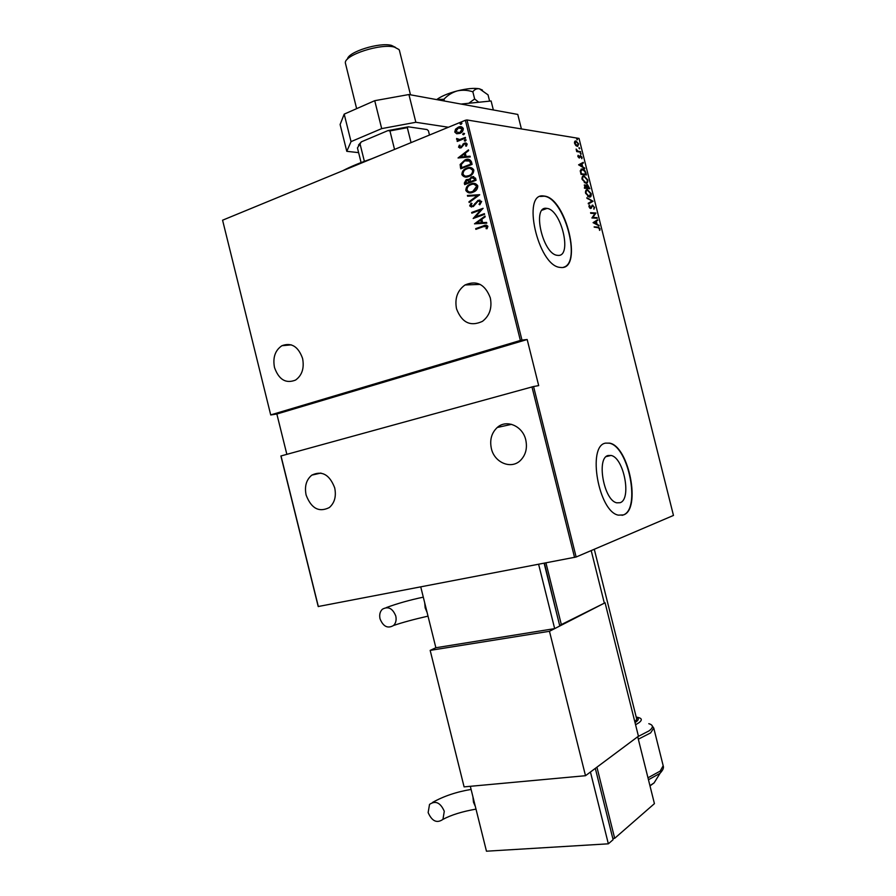 <?xml version="1.0" encoding="UTF-8"?>
<svg xmlns="http://www.w3.org/2000/svg" width="896" height="896" viewBox="0 0 896 896"><rect width="100%" height="100%" fill="white"/><g stroke="black" fill="none" stroke-linecap="round" stroke-linejoin="round"><path stroke-width="1.34" d="M620.054 502.712C631.882 499.453 623.851 457.554 611.061 455.459L608.238 455.482C596.109 457.565 603.848 500.662 616.818 502.824L620.054 502.712M558.197 255.405C572.376 256.413 561.31 209.832 547.053 208.41L546.414 208.331C531.866 206.08 542.718 253.882 557.11 255.304L558.197 255.405M561.568 267.546C582.96 268.598 566.082 198.262 544.466 196.09L543.67 195.989C521.416 192.069 537.802 265.216 559.742 267.378L561.568 267.546M563.618 267.221C581.896 262.539 564.278 198.094 544.152 196.202L540.277 196.47M623.448 514.931C641.312 509.522 628.981 446.298 609.616 443.128L605.494 443.139C586.958 445.827 598.573 511.806 618.363 515.144L623.448 514.931M622.048 515.334L623.123 514.998C640.987 509.578 628.667 446.365 609.291 443.195L605.584 443.106M456.523 308.806C454.574 298.435 457.408 290.494 465.035 284.962C476.717 280.022 485.139 284.334 490.325 297.909C492.24 307.933 489.619 315.739 482.474 321.339C470.501 326.872 461.854 322.706 456.523 308.806M491.366 448.538C489.574 439.902 491.534 432.88 497.258 427.482C506.453 419.014 522.704 425.936 525.762 439.902C527.509 448.224 525.728 455.078 520.419 460.466C511.157 469.706 494.402 462.661 491.366 448.538M306.118 495.051C304.371 486.394 306.275 479.752 311.819 475.126C321.978 470.333 329.605 474.589 334.701 487.872C336.414 496.328 334.634 502.88 329.347 507.539C319.021 512.68 311.27 508.514 306.118 495.051M274.501 367.528C272.642 357.627 275.117 350.358 281.893 345.722C291.379 342.216 298.278 346.461 302.59 358.467C304.405 368.166 302.064 375.357 295.579 380.061C285.902 383.902 278.88 379.725 274.501 367.528M461.205 124.264L460.085 123.962L460.858 122.886L461.978 123.189L461.205 124.264M463.792 134.635L462.672 134.322L463.445 133.246L464.565 133.56L463.792 134.635M465.382 141.019L464.262 140.717L465.046 139.642L466.166 139.955L465.382 141.019M458.046 157.965L468.474 149.856L468.664 150.618L465.293 153.16L466.133 156.52L470.053 156.195L470.243 156.946L458.046 157.965M468.91 176.4C465.998 177.766 463.658 177.173 461.888 174.63C462 171.506 463.434 169.434 466.189 168.403L466.794 168.146C469.717 166.768 472.058 167.373 473.816 169.96C473.693 173.018 472.282 175.067 469.605 176.109L468.91 176.4M472.875 192.259C469.952 193.603 467.611 192.998 465.842 190.456C465.92 187.432 467.275 185.405 469.93 184.363L470.747 184.005C473.682 182.65 476.022 183.266 477.792 185.864C477.691 188.821 476.358 190.826 473.782 191.878L472.875 192.259M481.678 201.454L479.774 204.792L479.024 204.322L480.502 201.88L478.173 201.04L473.29 206.584L469.683 205.867L471.094 203.101L471.957 203.493L470.87 205.52L472.909 205.979L478.016 200.346L481.678 201.454M474.488 223.832L485.016 216.082L485.195 216.832L481.802 219.274L482.642 222.634L486.595 222.421L486.786 223.171L474.488 223.832M483.459 226.621L475.866 229.342L475.686 228.648L483.403 225.893C485.173 224.818 486.674 224.963 487.894 226.318L487.043 228.726L486.058 228.626L486.696 226.688L483.459 226.621M484.411 213.662L484.579 214.346L473.155 218.501L480.816 209.877L471.822 213.17L471.654 212.475L483.067 208.298L475.418 216.933L484.411 213.662M479.696 194.802L469.157 202.496L468.978 201.757L477.467 195.541L467.589 196.202L467.398 195.451L479.696 194.802M476.067 180.286L464.699 184.61L464.318 183.109L466.144 179.749L469.157 179.547L471.666 176.859L475.541 178.147L476.067 180.286M471.486 161.896L472.102 164.382L460.746 168.795L460.118 164.506L464.912 159.981C467.824 158.491 470.008 159.13 471.486 161.896M458.539 147.19L459.323 145.163L460.152 145.365L459.558 146.81L460.88 147.19L464.318 143.158L467.163 143.942L466.458 146.104L465.573 145.936L466.144 144.379L464.542 143.83L461.093 147.862L458.539 147.19L459.715 145.253M465.539 138.107L457.262 141.445L457.094 140.762L458.304 140.269L456.557 139.261L456.669 138.466L459.704 139.541L465.371 137.413L465.539 138.107M456.691 133.762L454.754 132.037L455.538 129.203L458.326 127.165C460.443 126.157 462.101 126.616 463.31 128.542C463.198 131.029 462.034 132.642 459.827 133.392L456.691 133.762L454.754 132.037M521.965 340.088L527.173 339.506L538.686 385.616L533.557 386.523L576.139 557.01L673.467 515.435L579.029 138.421L466.984 119.963L521.965 340.088L520.374 340.458L465.382 120.266L222.578 220.203L270.726 414.982L222.578 220.203M520.374 340.458L270.827 414.859M576.139 557.01L318.214 606.525L280.896 455.986L533.557 386.523M574.56 557.435L531.966 386.893M281.008 455.907L318.36 606.614M527.173 339.506L276.853 414.019L286.843 454.306M276.853 414.019L270.726 414.982M575.725 145.41L574.56 143.315L574.728 141.422L575.971 140.941L578.704 143.965L577.326 146.339L575.725 145.41M580.698 152.186L576.71 151.603L576.139 149.061L577.808 151.066L580.698 152.186M577.886 156.576L578.11 155.288L579.096 157.461L580.518 155.635L582.042 157.304L581.874 158.715L580.686 156.229L579.275 158.066L577.886 156.576M585.861 172.805L586.398 174.955L580.978 174.328L580.261 170.722L582.445 168.952C583.778 168.918 584.909 170.195 585.861 172.805L585.357 172.984M589.848 188.731L584.45 188.227L584.931 184.89L586.275 185.774L587.406 184.554L589.848 188.731M592.995 201.32L588.381 203.93L588.224 203.269L591.954 201.163L586.835 197.736L592.962 201.174L588.358 203.818M597.094 217.65L597.24 218.254L591.898 217.974L594.955 213.539L590.733 213.293L590.576 212.688L595.93 213.013L592.894 217.426L597.094 217.65L596.579 218.221M597.834 227.629L594.138 226.89L598.45 227.102L599.995 228.726L599.805 230.384L599.446 228.659L597.834 227.629M593.074 222.656L597.621 219.755L596.322 221.29L597.05 224.213L599.155 225.904L593.074 222.656M594.608 207.189L593.958 209.194L594.059 207.133L592.816 205.722L590.509 208.51L588.963 206.774L589.422 205.038L590.397 207.917L592.67 205.128L594.093 207.357M589.333 197.053L585.57 193.234C585.379 190.635 586.018 189.493 587.496 189.829L591.226 193.682C591.405 196.224 590.778 197.355 589.333 197.053M585.861 183.221L582.086 179.346C581.896 176.747 582.546 175.627 584.035 175.997L587.765 179.894C587.955 182.437 587.317 183.546 585.861 183.221M578.592 164.819L583.24 162.366L583.408 163.027L581.918 163.755L582.646 166.678L584.786 168.515L578.592 164.819M580.877 154.381L580.574 153.182L580.877 154.381M579.488 148.837L579.186 147.638L579.488 148.837M577.237 139.843L576.934 138.645L577.237 139.843M465.382 120.266L466.984 119.963M594.194 227.114L598.797 227.786M599.469 229.298L599.402 230.07M597.05 220.091L597.778 220.405M597.184 220.606L596.322 221.29M596.333 223.91L597.05 224.213M596.456 224.414L598.998 225.243M595.851 221.57L593.488 222.835L596.434 223.877L595.851 221.57L594.093 222.622L596.434 223.877M593.488 222.835L594.093 222.622M590.643 212.934L595.93 213.013M595.325 213.214L595.963 213.147M595.358 213.349L592.894 217.426M592.301 217.638L596.49 217.862M594.07 207.782L593.802 208.97M591.752 206.136L591.36 208.197M589.053 205.542L589.893 205.632M589.299 205.834L588.907 206.506M589.747 208.118L590.464 207.928M592.032 205.33L592.67 205.128M592.066 205.33L593.006 205.766M586.992 198.374L592.962 201.174M586.331 190.064L587.496 189.829M586.902 190.042L588.493 190.691M590.778 195.026L589.837 197.042M587.675 196.392L589.512 196.448M586.701 190.646L585.413 192.214M587.642 190.434C586.466 190.187 585.95 191.128 586.118 193.256L589.176 196.448L590.677 193.659L587.642 190.434M588.582 196.661L589.176 196.448M584.237 185.091L584.931 184.89M584.326 185.102L585.256 185.517M586.6 184.744L587.306 184.531M586.712 184.755L587.664 185.181M589.042 188.115L589.187 188.675M586.253 185.786L586.208 186.514M586.858 185.349L586.275 185.718M586.488 187.88L589.154 188.082L587.485 185.136L587.149 187.891L589.154 188.082M584.371 187.902L586.589 187.835L585.088 185.483L584.853 187.667L586.589 187.835M586.544 188.104L587.149 187.891M586.197 186.446L586.79 186.234M582.826 176.221L584.035 175.997M583.43 176.21L584.976 176.837M587.328 181.205L586.421 183.21M584.282 182.582L586.074 182.616M583.195 176.814L581.941 178.371M584.181 176.602C582.994 176.333 582.478 177.251 582.646 179.379L585.715 182.616C586.891 182.874 587.395 181.955 587.227 179.861L584.181 176.602M585.11 182.829L585.715 182.616M581.022 169.165L582.333 168.941M581.739 169.154L583.296 169.781M581.426 169.747L580.272 171.125M580.899 174.026L585.693 174.294L584.853 171.461L582.478 169.534L580.866 171.147L581.381 173.79L585.693 174.294M580.306 171.36L580.866 171.147M582.669 162.658L583.408 163.027M582.814 163.24L581.918 163.755M581.907 166.342L582.646 166.678M584.046 168.067L584.618 167.854M581.437 163.99L579.051 165.099L582.008 166.309L581.437 163.99L579.622 164.886M581.437 166.522L582.008 166.309M577.864 155.882L578.558 155.758M580.675 156.229L579.925 155.848L580.518 155.635M579.757 156.576L579.544 157.315L580.138 157.091M579.544 157.315L579.286 158.066M580.25 153.53L581.179 153.843M576.968 151.155L577.808 151.066M577.214 151.29L580.541 151.592M578.861 147.986L579.79 148.31M574.986 141.142L575.971 140.941M575.378 141.165L576.397 141.613M578.234 145.096L577.685 146.362M576.274 145.891L577.371 145.757M575.333 141.747L574.448 142.464M576.128 141.534L575.053 143.394L577.181 145.746L578.211 143.886L576.128 141.534M576.587 145.97L577.181 145.746M576.61 139.003L577.539 139.317M476.235 229.208L475.686 228.648M476.101 228.659L486.494 225.187M487.066 228.704L486.058 228.626M486.461 228.637L486.662 227.282M487.066 227.293L487.043 226.542M487.099 226.699L485.89 226.061M474.858 223.675L485.072 216.339M486.606 222.454L482.642 222.634M476.661 222.958L481.779 222.723L480.715 220.046L476.661 222.958L481.376 222.701L480.715 220.046M473.536 218.355L480.816 209.877M472.192 213.035L471.654 212.475M472.058 212.498L483.101 208.454M484.445 213.808L475.418 216.933M479.931 204.658L479.024 204.322M479.438 204.355L480.502 201.88M480.906 201.902L479.394 200.906M471.542 207.043L469.683 205.867M470.098 205.89L471.397 203.235M472.998 206.147L473.928 205.061M474.342 205.083L474.802 203.571M475.205 203.605L478.016 200.346M478.43 200.368L479.875 200.099M469.392 201.779L477.467 195.541M467.992 196.168L467.398 195.451M467.813 195.485L479.674 194.69M469.482 192.853L465.842 190.456M466.245 190.478C466.323 187.466 467.69 185.438 470.344 184.397L470.747 184.005M471.162 184.038L474.522 183.445M470.086 192.046L473.85 191.296L477.03 186.368L473.995 184.262M470.926 184.699L470.254 184.979C468.138 185.853 467.04 187.522 466.984 189.974C468.406 192.125 470.31 192.662 472.696 191.576L476.616 186.334C475.227 184.139 473.323 183.59 470.926 184.699M465.069 184.475L464.318 183.109M464.733 183.142L466.514 179.581M466.928 179.626L468.485 179.312M471.296 177.016L469.157 179.547M472.08 176.893L473.76 176.579M474.88 179.054L471.598 177.654L470.142 179.693L470.49 181.653L475.138 180.074L473.166 177.408M469.616 181.664L466.704 180.264L465.685 183.49L469.739 182.134L468.014 180.118M465.685 183.49L469.325 182.101M475.138 180.074L474.477 179.01M470.49 181.653L474.723 180.04M465.371 177.005L461.888 174.63M462.302 174.675C462.414 171.55 463.848 169.478 466.603 168.448L466.794 168.146M467.208 168.19L470.702 167.574M466.021 176.198L469.717 175.515C471.878 174.642 472.998 172.973 473.066 170.475L470.154 168.392M466.962 168.84L466.469 169.053C464.262 169.915 463.12 171.606 463.042 174.149C464.453 176.288 466.357 176.814 468.731 175.717L469.302 175.47C471.464 174.608 472.584 172.928 472.651 170.442C471.262 168.246 469.358 167.709 466.962 168.84M461.115 168.65L460.342 167.182M460.768 167.227L460.118 164.506M460.544 164.55L464.912 159.981M465.338 160.037L468.955 159.376M470.075 161.067L464.688 160.843L461.294 164.494L461.731 167.653L471.173 164.192L470.075 161.067L468.171 160.216M461.731 167.653L470.758 164.147L469.661 161.011M458.416 157.842L468.552 150.17M470.075 156.274L466.133 156.52M460.197 157.024L465.293 156.677L464.218 153.978L460.197 157.024L464.878 156.632L464.218 153.978M461.989 146.742L463.109 143.954M463.523 144.01L464.318 143.158M464.744 143.214L466.077 142.957M466.48 146.082L465.573 145.936M465.987 145.992L466.144 144.379M466.558 144.435L465.528 143.763M459.883 148.109L458.954 147.246M465.002 141.12L464.262 140.717M464.688 140.773L465.046 139.642M457.509 140.818L458.304 140.269M458.192 140.258L456.557 139.261M456.971 139.317L456.669 138.466M458.752 139.63L459.704 139.541M460.118 139.608L465.416 137.626M463.389 134.725L462.672 134.322M463.086 134.389L463.445 133.246M455.168 132.093L455.538 129.203M455.963 129.27L458.27 127.187M458.696 127.243L461.373 126.806M457.755 133.045L460.074 132.765L462.717 129.024L460.835 127.602M458.45 127.87L455.762 131.622L459.659 132.698L462.291 128.957L458.45 127.87M460.79 124.376L460.085 123.962M460.499 124.029L460.858 122.886M342.843 170.699C350.616 166.578 360.338 162.579 372.008 158.693M371.302 158.928L383.6 153.922M429.475 135.038L428.4 130.726L426.989 129.55L408.285 126.818L407.322 127.669L389.939 130.917L387.968 130.592L408.285 126.818M411.051 142.621L407.322 127.669M394.542 149.419L389.939 130.917M358.49 145.062L361.357 141.837L387.968 130.592M361.357 141.837L357.448 147.896L361.088 162.579M364.381 161.347L359.946 143.562M347.469 59.125C347.95 51.912 379.624 42 391.518 45.405L395.494 47.387M399.459 50.579L399.011 49.549L394.419 47.096C380.755 43.187 344.176 55.07 345.352 62.922L356.63 108.651M594.283 549.259L636.754 719.253L634.872 721.963M420.762 586.958L435.87 647.741L430.17 650.384L549.472 631.288L585.502 775.712L638.434 736.221L605.08 602.773L604.206 602.616M549.472 631.288L605.08 602.773M430.17 650.384L464.094 786.878L585.502 775.712M482.418 90.059L479.382 88.771C474.118 87.864 466.738 88.57 457.24 90.91C448.022 93.374 441.168 96.264 436.677 99.602L443.946 99.232C447.63 95.267 452.054 92.49 457.24 90.91C462.515 89.79 467.723 90.093 472.853 91.806C474.522 89.443 476.694 88.435 479.382 88.771L488.04 94.853L489.619 101.147M472.853 91.806L474.645 98.963L468.787 103.264M478.766 102.256L474.645 98.963M443.946 99.232L444.382 101.013M461.048 104.059L491.109 100.99L493.349 109.962M344.198 114.128L351.042 141.624L346.786 151.323L340.11 124.51L344.198 114.128L374.73 100.688L408.923 94.528L517.776 114.43L521.405 128.923M351.042 141.624L381.685 128.61L374.73 100.688M358.613 152.634L346.786 151.323M408.923 94.528L415.845 122.282L448.426 127.243M415.845 122.282L381.685 128.61M380.038 618.834C379.187 614.824 379.949 611.632 382.346 609.258C388.125 606.01 392.605 608.261 395.774 616C396.614 619.942 395.875 623.112 393.557 625.486C387.733 628.835 383.23 626.618 380.038 618.834M559.653 625.419L604.341 603.154L591.203 550.57M545.966 562.934L561.478 625.128M559.227 623.739L544.421 563.226M435.87 647.741L554.669 628.622L559.787 625.99L544.141 563.282M554.669 628.622L538.63 564.334M428.142 812.582L429.531 804.406C435.512 800.307 440.429 802.603 444.282 811.272L442.949 819.37C436.934 823.558 432.006 821.296 428.142 812.582M612.797 838.432L614.678 838.309L654.427 803.645L637.717 736.747L596.926 767.178L614.678 838.309M612.394 836.842L595.504 769.138M613.11 839.675L595.314 768.376L590.442 772.016L608.35 843.819L613.11 839.675M470.322 786.307L486.461 851.2L608.35 843.819M597.139 227.237L597.733 227.024M591.203 207.323L591.808 207.122M578.614 151.614L579.208 151.39M467.186 144.099L466.514 144.29M647.976 777.806L660.162 771.109L663.186 765.733M662.805 769.63L659.87 773.405L648.469 779.755M653.766 728.056L650.608 732.906L638.333 739.2M637.851 736.646L649.219 730.778C653.531 727.373 653.386 725.01 648.794 723.699M649.936 785.658L654.114 782.88L656.242 779.43M636.205 717.035L638.725 717.629C642.096 718.57 642.152 720.294 638.87 722.781L635.566 724.763M635.029 722.613L636.07 721.918C638.915 719.79 638.994 718.278 636.294 717.405M424.704 602.818L425.174 607.914L427.09 612.427M472.942 796.858L473.458 802.133L475.339 806.49M606.256 456.579L611.061 455.459M542.203 210.134L547.053 208.41M480.166 284.402L465.035 284.962M511.582 424.334L497.258 427.482M320.902 473.066L311.819 475.126M291.346 344.859L281.893 345.722M598.45 227.102L597.856 227.304M590.397 207.917L589.792 208.13M592.805 205.139L592.2 205.352M587.709 189.862L587.115 190.075M588.986 196.426L588.392 196.638M585.032 184.901L584.427 185.114M587.406 184.554L586.813 184.766M584.17 176.019L583.565 176.232M585.614 182.605L585.021 182.818M582.445 168.952L581.851 169.176M410.491 94.808L399.403 50.344M651.773 725.178L653.8 728.202L663.23 765.946C663.958 767.76 662.917 770.179 660.117 773.203L654.114 782.88L650.003 785.915M423.293 597.162C409.718 600.029 397.365 603.512 386.254 607.611M428.019 616.134C413.986 619.326 402.494 622.44 393.557 625.486M471.094 789.432C456.523 791.862 443.677 796.186 432.566 802.413M475.989 809.122C462.19 811.541 451.181 814.957 442.949 819.37"/></g></svg>
